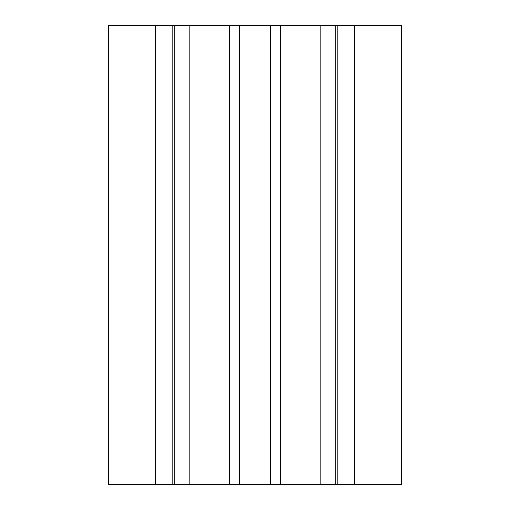 <?xml version="1.0" encoding="UTF-8"?>
<svg xmlns="http://www.w3.org/2000/svg" width="510" height="510" viewBox="0 0 510 510"><rect width="100%" height="100%" fill="white"/><g stroke="black" fill="none" stroke-linecap="round" stroke-linejoin="round"><path stroke-width="0.76" d="M354.577 484.5L354.577 25.5L401.625 25.5L401.625 484.5L108.375 484.5L108.375 25.5L155.422 25.5L155.422 484.5M354.577 25.5L155.422 25.5M335.784 25.5L335.784 484.5M320.841 25.5L320.841 484.5M280.296 25.5L280.296 484.5M270.702 25.5L270.702 484.5M239.298 25.5L239.298 484.5M229.704 25.5L229.704 484.5M189.159 25.5L189.159 484.5M174.216 25.5L174.216 484.5M337.843 484.5L337.843 25.5M172.157 484.5L172.157 25.5"/></g></svg>
